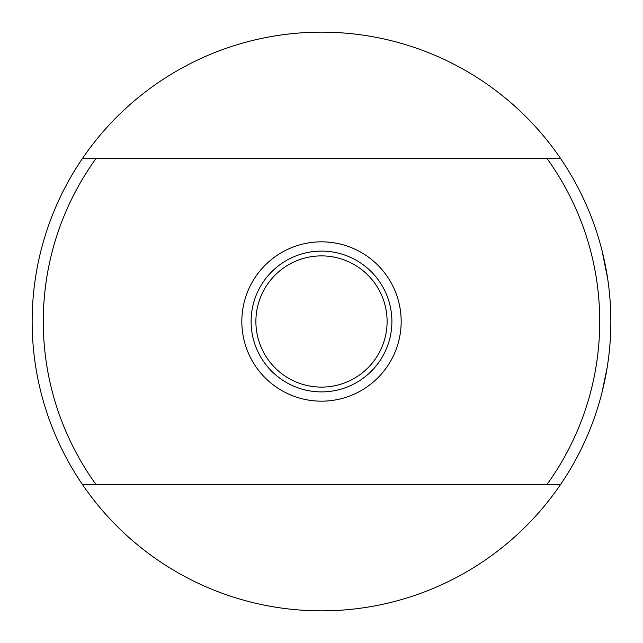 <?xml version="1.0" encoding="UTF-8"?>
<svg xmlns="http://www.w3.org/2000/svg" width="643" height="643" viewBox="0 0 643 643"><rect width="100%" height="100%" fill="white"/><g stroke="black" fill="none" stroke-linecap="round" stroke-linejoin="round"><path stroke-width="0.96" d="M607.185 367.434L602.041 392.359L606.124 373.599M607.129 275.252L602.041 250.641L607.683 278.813M609.419 292.774L609.259 291.175M255.89 321.5A65.61 65.61 0 0 0 321.5 387.11A65.61 65.61 0 0 0 387.11 321.5A65.61 65.61 0 0 0 321.5 255.89A65.61 65.61 0 0 0 255.89 321.5M391.892 321.5A70.392 70.392 0 0 0 321.5 251.108A70.392 70.392 0 0 0 251.108 321.5A70.392 70.392 0 0 0 321.5 391.892A70.392 70.392 0 0 0 391.892 321.5M241.832 321.5A79.668 79.668 0 0 0 321.5 401.168A79.668 79.668 0 0 0 401.168 321.5A79.668 79.668 0 0 0 321.5 241.832A79.668 79.668 0 0 0 241.832 321.5M546.815 158.274L560.415 158.274A289.35 289.35 0 0 1 560.415 484.726L546.815 484.726A278.218 278.218 0 0 0 546.815 158.274L96.185 158.274A278.218 278.218 0 0 0 96.185 484.726L82.585 484.726A289.35 289.35 0 0 0 560.415 484.726L96.185 484.726M560.415 158.274A289.35 289.35 0 0 0 82.585 158.274L96.185 158.274L82.585 158.274A289.35 289.35 0 0 0 82.585 484.726"/></g></svg>
